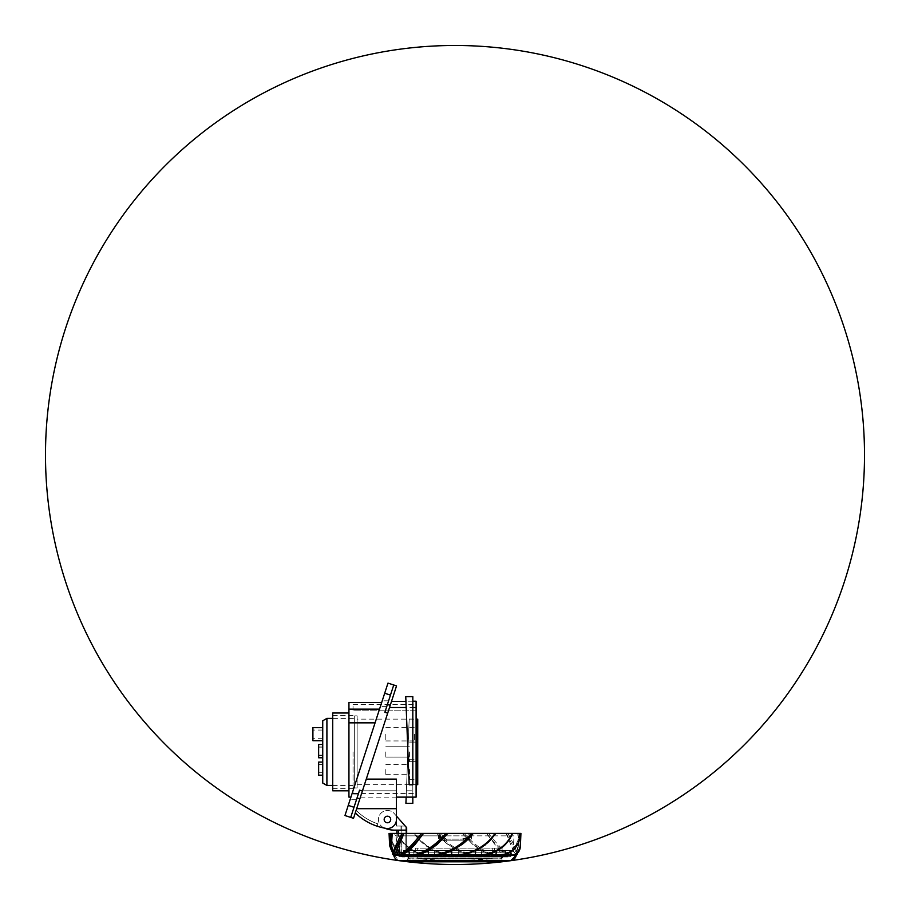 <?xml version="1.0" encoding="UTF-8"?>
<svg xmlns="http://www.w3.org/2000/svg" width="910" height="910" viewBox="0 0 910 910"><rect width="100%" height="100%" fill="white"/><g stroke="black" fill="none" stroke-linecap="round" stroke-linejoin="round"><path stroke-width="0.68" stroke-dasharray="4.55 3.41" d="M344.958 815.531L387.978 683.114L396.544 685.89L353.524 818.306L350.714 817.396L359.575 790.142L350.714 817.396L357.05 797.922L359.848 798.832M357.38 796.887C356.197 800.55 356.197 800.55 357.38 796.887C356.197 800.55 356.197 800.55 357.38 796.887C358.574 793.213 358.574 793.213 357.38 796.887C358.574 793.213 358.574 793.213 357.38 796.887C356.197 800.55 356.197 800.55 357.38 796.887C356.197 800.55 356.197 800.55 357.38 796.887C358.574 793.213 358.574 793.213 357.38 796.887C358.574 793.213 358.574 793.213 357.38 796.887M416.098 701.223L416.098 707.536L389.514 707.536C392.199 699.267 392.199 699.267 389.514 707.536L387.228 714.589M366.252 779.119L396.441 779.119L396.441 808.694L396.441 779.119L396.441 790.813L362.453 790.813L356.652 808.694L366.252 779.119L356.128 810.298A54.873 54.873 0 0 0 377.604 823.766A54.873 54.873 0 0 1 356.128 810.298L356.743 808.398M389.014 709.083L388.251 711.438M390.106 705.716L390.617 704.147M391.027 702.895L391.493 701.439M362.385 791.052L359.575 790.142L362.385 791.052L359.575 790.142L357.05 797.922M351.01 796.887C349.815 800.55 349.815 800.55 351.01 796.887C349.815 800.55 349.815 800.55 351.01 796.887C352.204 793.213 352.204 793.213 351.01 796.887C352.204 793.213 352.204 793.213 351.01 796.887C349.815 800.55 349.815 800.55 351.01 796.887C349.815 800.55 349.815 800.55 351.01 796.887C352.204 793.213 352.204 793.213 351.01 796.887C352.204 793.213 352.204 793.213 351.01 796.887M381.324 703.589C380.152 707.184 380.152 707.184 381.324 703.589C380.152 707.184 380.152 707.184 381.324 703.589C382.496 700.006 382.496 700.006 381.324 703.589C382.496 700.006 382.496 700.006 381.324 703.589C380.152 707.184 380.152 707.184 381.324 703.589C380.152 707.184 380.152 707.184 381.324 703.589C382.496 700.006 382.496 700.006 381.324 703.589C382.496 700.006 382.496 700.006 381.324 703.589M375.068 722.859L350.93 797.126L381.665 702.531L375.068 722.859L348.939 722.859L348.939 702.531M393.746 684.98L384.885 712.246L393.746 684.98L384.885 712.246L387.694 713.156M387.694 703.589C386.534 707.184 386.534 707.184 387.694 703.589C386.534 707.184 386.534 707.184 387.694 703.589C388.866 700.006 388.866 700.006 387.694 703.589C388.866 700.006 388.866 700.006 387.694 703.589C386.534 707.184 386.534 707.184 387.694 703.589C386.534 707.184 386.534 707.184 387.694 703.589C388.866 700.006 388.866 700.006 387.694 703.589C388.866 700.006 388.866 700.006 387.694 703.589M348.939 797.126L348.939 722.859M348.939 751.91L348.939 790.813L348.939 751.91M379.515 709.152L348.939 709.152M332.719 790.813L332.719 713.008M332.719 751.91L332.719 715.465L332.719 751.91M353.034 751.91L353.034 793.44L353.034 751.91M353.034 710.79L353.034 704.499L353.034 710.79L416.098 710.79L416.098 751.91L416.098 710.79L353.034 710.79M416.098 707.536L416.098 797.126M416.098 710.79L416.098 704.499L416.098 710.79M408.92 778.13L409.182 784.773L412.822 784.773L412.822 719.059L409.182 719.059L412.822 719.059L412.822 803.325M408.158 758.36L407.623 744.63M407.35 737.498L406.85 724.61M406.361 712.177L406.258 709.368M360.747 796.068L362.453 790.813C359.746 799.173 359.746 799.173 362.453 790.813C359.746 799.173 359.746 799.173 362.453 790.813L396.441 790.813L396.441 819.489A9.009 9.009 0 0 1 387.433 828.498A9.009 9.009 0 0 0 396.441 819.489A9.009 9.009 0 0 1 385.976 828.373A9.009 9.009 0 0 0 387.433 828.498A9.009 9.009 0 0 1 385.976 828.373A57.33 57.33 0 0 1 377.604 826.348A57.33 57.33 0 0 0 385.976 828.373A57.33 57.33 0 0 1 355.275 812.914M412.822 696.628L412.822 790.813L406.395 790.813L407.908 751.91L405.917 803.325M409.182 719.059L407.908 751.91L409.182 719.059M406.122 705.785L406.053 704.306M412.822 701.223L405.94 701.223L405.758 696.628M387.433 816.213A3.276 3.276 0 0 1 390.709 819.489A3.276 3.276 0 0 1 387.433 822.765A3.276 3.276 0 0 1 384.156 819.489A3.276 3.276 0 0 1 387.433 816.213A3.276 3.276 0 0 1 390.709 819.489A3.276 3.276 0 0 1 387.433 822.765A3.276 3.276 0 0 1 384.156 819.489A3.276 3.276 0 0 1 387.433 816.213A3.276 3.276 0 0 0 384.156 819.489A3.276 3.276 0 0 0 387.433 822.765A3.276 3.276 0 0 0 390.709 819.489A3.276 3.276 0 0 0 387.433 816.213A3.276 3.276 0 0 0 384.156 819.489A3.276 3.276 0 0 0 387.433 822.765A3.276 3.276 0 0 0 390.709 819.489A3.276 3.276 0 0 0 387.433 816.213M377.604 826.348L377.604 823.766L377.604 826.348M357.095 807.329L358.984 801.494M356.652 808.694L396.441 808.694M406.156 797.126L406.395 790.813M412.822 797.126L412.822 790.813M512.216 833.412L508.042 841.204L502.161 847.381L493.902 852.329L484.018 854.956M477.625 855.309L478.433 855.309C484.962 855.32 490.956 853.808 496.394 850.759L504.8 844.514C507.825 841.5 510.328 837.791 512.296 833.412L512.421 833.412M464.123 833.412C473.837 844.503 483.836 851.476 494.107 854.331L498.327 855.309L511.557 855.309C508.861 855.32 505.346 853.808 501.035 850.759L500.58 855.025L498.361 855.309C492.879 855.241 486.782 853.148 480.036 849.007C473.53 844.912 467.638 839.714 462.36 833.412L505.994 833.412L513.365 850.759L512.774 855.025L511.557 855.309C514.252 855.309 516.004 853.796 516.823 850.759L518.472 844.514L517.767 833.412L519.974 833.412C519.337 837.701 518.109 841.409 516.3 844.514L510.863 850.759L510.703 851.987M507.643 833.412L515.833 833.412M481.435 855.025L478.433 855.309C470.845 855.241 463.201 853.148 455.523 849.007C447.276 844.275 442.772 840.351 436.857 833.412L462.143 833.412L472.859 844.514L481.686 850.759L481.435 855.025L478.433 855.309C471.926 855.309 465.203 853.796 458.276 850.759L448.038 844.514C444.012 841.5 440.247 837.791 436.732 833.412L414.107 833.412C416.985 837.701 420.375 841.409 424.276 844.514L434.366 850.759L434.616 855.025L431.567 855.309C425.038 855.32 419.044 853.808 413.606 850.759L405.2 844.514C402.174 841.5 399.672 837.791 397.704 833.412L402.459 841.864L409.443 848.609L418.873 853.364L431.408 855.309M454.954 855.309L448.038 854.331C433.672 851.476 422.649 844.503 414.994 833.412L414.107 833.412L421.705 842.307L433.001 850.111L443.602 853.967L455 855.309C447.936 855.32 441.054 853.808 434.366 850.759M431.385 854.968L424.742 854.331C411.525 851.476 402.538 844.503 397.784 833.412L414.107 833.412M413.606 850.759L414.061 855.025L406.053 854.331C395.998 851.476 390.413 844.503 389.298 833.412L397.704 833.412M458.276 850.759L458.276 855.025L455.876 855.309L411.707 855.309C406.747 855.309 402.55 853.796 399.137 850.759L393.7 844.514C391.891 841.409 390.663 837.701 390.026 833.412L389.798 833.412C390.299 839.714 392.346 844.912 395.918 849.007C399.717 853.148 404.939 855.241 411.604 855.309L406.201 854.763C399.99 853.364 395.452 849.986 392.563 844.616C390.822 841.329 389.73 837.587 389.264 833.412M393.552 833.412L437.733 833.412L438.358 835.858L440.406 835.164L438.358 835.869L437.733 833.412L470.06 833.412L469.594 835.164L471.63 835.858L469.594 835.164A125.273 32.419 -90 0 1 469.583 837.507L471.585 837.553A126.945 35.831 90 0 0 471.642 835.858L513.945 835.858A126.945 126.945 -90 0 1 512.182 854.615L397.818 854.615A126.945 126.945 90 0 1 396.055 835.858L438.358 835.858L396.055 835.858L393.552 833.412L396.271 833.412M403.687 833.412L412.355 833.412M422.069 833.412L434.935 833.412M460.562 833.412L446.571 833.412M516.448 833.412L472.267 833.412L516.448 833.412M513.945 835.858L471.642 835.858L472.267 833.412L470.06 833.412L469.594 835.164A125.273 32.419 -90 0 1 469.594 836.244L471.596 836.279C471.551 837.882 470.743 838.952 469.196 839.486L464.009 840.874L441.668 840.874L442.044 839.145L466.102 839.145C467.069 839.043 467.603 838.497 467.695 837.507L468.332 833.412L467.695 835.869L442.305 835.869L441.668 833.412L442.305 837.507C442.397 838.497 442.931 839.043 443.898 839.145L442.146 839.145M398.227 855.309L398.443 855.309C395.748 855.309 393.996 853.796 393.177 850.759L391.527 844.514M392.733 854.331L393.655 855.309L398.443 855.309L392.779 853.341M393.177 850.759L393.598 855.298M393.825 855.025L399.353 860.701M399.137 850.759L399.729 855.025L398.443 855.309M486.759 833.412C491.434 839.714 496.098 844.912 500.739 849.007C505.516 853.148 509.156 855.241 511.636 855.309L516.22 855.309L513.365 850.759M502.445 860.701L407.555 860.701M392.813 853.136L398.318 855.309M389.616 845.652L391.186 851.157L394.803 854.331L399.729 855.025M411.707 855.309L398.352 855.309M411.604 855.309L414.061 855.025M431.431 854.968L434.616 855.025M455.011 854.968L498.293 855.309C493.3 855.32 487.76 853.808 481.686 850.759M455.046 854.968L458.276 855.025M438.29 833.412C447.686 844.503 459.061 851.476 472.392 854.331L478.626 854.968M501.035 850.759L494.96 844.514L486.463 833.412M498.669 854.968L500.58 855.025M488.579 833.412C497.122 844.503 504.22 851.476 509.862 854.331L512.774 855.025M506.313 833.412L514.48 849.007C516.562 853.148 517.176 855.241 516.323 855.309L516.345 855.309M507.916 833.412C513.991 844.503 517.107 851.476 517.267 854.331M518.472 844.514L517.46 853.125L518.472 844.514M516.823 850.759L516.175 855.025M518.063 833.412L519.303 848.336L517.187 853.136L512.819 855.241M519.201 833.412L520.384 845.652M498.293 855.309C503.287 855.32 507.473 853.808 510.863 850.759M520.202 833.412L515.185 847.665L509.623 852.59L502.024 855.07M495.893 833.412C493.015 837.701 489.625 841.409 485.724 844.514M484.484 845.47L479.126 848.973M475.634 850.759L471.187 852.556M465.385 854.194L460.255 855.025M430.771 855.309L431.533 855.309M406.292 861.588L503.708 861.588M407.418 856.97L455 856.97L407.418 856.97L408.294 857.129L408.294 858.938L455 858.938L408.294 858.938L408.294 857.129L409.295 858.938L501.706 858.938L501.706 857.129L501.706 858.938L408.294 858.938L409.295 858.938L409.295 858.119L407.578 857.129L407.578 860.451L455 860.451L407.578 860.451L406.429 861.599L503.571 861.599A1.149 1.149 0 0 1 502.422 860.451L455 860.451L502.422 860.451L502.422 857.129L501.706 857.129L502.582 856.97L455 856.97L502.582 856.97M455 858.938L501.706 858.938L455 858.938M500.705 858.938L501.706 857.129L500.705 858.119L455 858.119L500.705 858.119L500.705 858.938M409.295 858.119L455 858.119L409.295 858.119M507.689 856.97L402.311 856.97L507.689 856.97A405.405 405.405 0 0 0 510.1 856.64L399.899 856.64L510.1 856.64A2.457 2.457 0 0 0 512.182 854.615L397.818 854.615L396.055 835.858M402.311 856.97A405.405 405.405 0 0 1 399.899 856.64A2.457 2.457 0 0 1 397.818 854.615M438.358 835.858A126.945 35.831 -90 0 0 438.37 836.279L440.406 836.244A125.273 32.419 -90 0 1 440.406 835.164L439.939 833.412L440.406 835.164A125.273 32.419 90 0 0 440.417 837.507L438.37 837.553C438.597 839.577 439.701 840.681 441.668 840.874M438.37 836.279L438.404 836.279C438.438 837.871 439.257 838.94 440.804 839.486L445.991 840.874L446.435 839.145L448.311 839.145L443.488 837.826L442.305 835.869L467.695 835.869L466.512 837.826L468.388 837.826L469.594 836.244L467.695 836.244M471.585 837.553L471.63 837.553C471.437 839.555 470.334 840.658 468.332 840.874L467.956 839.145L446.446 839.145M440.804 839.486L441.612 837.826L440.406 836.244L442.305 836.244M448.311 839.145L443.898 839.145M466.102 839.145L467.956 839.145L469.583 837.507L467.695 837.507M472.267 833.412L471.63 835.858M464.009 840.874L463.565 839.145A59.343 3.981 -14.5 0 0 468.388 837.826L469.196 839.486M461.688 839.145L466.512 837.826M442.305 837.507L440.417 837.507L442.044 839.145M417.736 719.15L417.736 784.67M417.736 769.519L417.736 779.301L417.736 769.519M417.736 751.91L417.736 761.693L417.736 751.91M417.736 734.302L417.736 744.221L417.736 734.302M357.129 719.15L357.129 784.67L357.129 719.15L416.098 719.15M357.129 784.67L416.098 784.67M357.129 715.874L357.129 787.946L357.129 715.874L354.673 715.874L354.673 787.946L354.673 715.874M354.673 787.946L357.129 787.946M354.673 718.388L354.673 785.444L354.673 718.388L332.719 718.388M326.906 785.444L326.906 718.388M332.719 785.444L354.673 785.444M322.732 783.032L322.732 720.788M322.732 768.631L322.732 775.183L322.732 768.631M322.732 751.228L322.732 757.78L322.732 751.228M322.732 751.023L322.732 757.575L322.732 751.023M322.732 734.154L322.732 740.706L322.732 734.154M318.637 775.183L318.637 762.08M318.637 768.631L318.637 764.536L318.637 768.631M318.637 757.78L318.637 744.471M318.637 751.228L318.637 744.676L318.637 751.228M318.637 751.023L318.637 746.928L318.637 751.023M312.903 740.706L312.903 727.602M312.903 734.154L312.903 730.059L312.903 734.154M409.546 769.519L409.546 779.301L409.546 769.519M385.795 769.519L385.795 774.683L385.795 769.519M409.546 751.91L409.546 761.693L409.546 751.91M385.795 751.91L385.795 757.074L385.795 751.91M414.459 734.302L414.459 740.945L414.459 734.302M385.795 734.302L385.795 740.945L385.795 734.302M505.391 856.435L404.609 856.435L505.391 856.435A404.586 404.586 0 0 0 511.17 855.673L398.83 855.673L511.17 855.673A126.126 126.126 -90 0 0 511.738 852.249L511.17 855.673M407.987 856.435L502.013 856.435L407.987 856.435L407.987 861.599M511.272 852.249L399.797 852.249L398.341 833.412L399.797 852.249L511.272 852.249L511.272 850.611L504.868 850.611L511.272 850.611L511.272 852.249L504.868 852.249L504.868 850.611L455 850.611L504.868 850.611L504.868 852.249L511.272 852.249M406.679 833.412L406.679 850.611L405.098 850.611L455 850.611L405.098 850.611L405.098 852.249L399.797 852.249L504.868 852.249L405.098 852.249L405.098 850.611L406.679 850.611L406.679 827.679L406.679 830.136L394.383 830.136A24.57 24.57 0 0 1 383.406 827.543A9.009 9.009 0 0 1 387.433 810.48A9.009 9.009 0 0 1 394.189 813.517L396.441 816.077L396.441 826.041L405.234 826.041L406.679 827.679L396.441 816.077L396.441 826.041L396.441 816.077L405.871 826.758L405.871 850.611L510.692 850.611L405.871 850.611L405.871 826.758L396.441 816.077L405.234 826.041L396.441 826.041L396.441 816.077M384.737 828.157A24.57 24.57 0 0 1 383.406 827.543A9.009 9.009 0 0 1 387.433 810.48A9.009 9.009 0 0 1 394.189 813.517L406.679 827.679L406.679 850.611L404.347 850.611L404.347 852.249L403.414 852.249L403.414 850.611L403.414 852.249L401.003 852.249L401.89 852.249L401.89 826.041L401.89 852.249L404.347 852.249L404.347 850.611L403.414 850.611L406.679 850.611L406.679 830.136M403.414 850.611L405.871 850.611L403.414 850.611M398.341 833.412L396.851 833.412L398.341 833.412L398.341 830.136M401.89 826.041L405.234 826.041L401.003 826.041L401.003 852.249L401.003 826.041L401.89 826.041M501.183 852.249L405.86 852.249L501.183 852.249M502.775 852.249L502.775 850.611L502.775 852.249L510.692 852.249L502.775 852.249M405.871 826.758L405.86 852.249M497.998 852.249L492.23 852.249L497.998 852.249L497.998 848.154L502.092 848.154L494.505 848.154L494.505 852.249L494.505 848.154L415.278 848.154L499.635 848.154L497.998 848.154L497.998 852.249M492.23 848.154L492.264 852.249L492.23 848.154M492.264 852.249L492.264 858.687A405.405 405.405 0 0 1 417.736 858.687L492.264 858.687L417.736 858.687L417.736 848.154M401.003 852.249L404.347 852.249L401.003 852.249M387.433 816.042A3.435 3.435 0 0 0 383.997 819.489A3.435 3.435 0 0 0 387.433 822.924A3.435 3.435 0 0 0 390.868 819.489A3.435 3.435 0 0 0 387.433 816.042A3.435 3.435 0 0 1 390.868 819.489A3.435 3.435 0 0 1 387.433 822.924A3.435 3.435 0 0 1 383.997 819.489A3.435 3.435 0 0 1 387.433 816.042M502.013 856.435L502.013 861.599M502.013 861.793L407.987 861.793M354.013 807.272L348.246 805.395M384.691 693.238L390.458 695.104M390.219 705.364L387.421 704.454M479.229 855.309L478.467 855.309M438.358 835.869A126.911 32.851 90 0 0 438.37 837.553M445.991 840.874L468.332 840.874M443.488 837.826L441.612 837.826A59.343 3.981 14.5 0 0 446.435 839.145M399.797 852.249L400.377 855.673L406.349 856.435M386.796 706.376L380.414 706.376L386.796 706.376M388.604 700.814L382.234 700.814L388.604 700.814M356.458 799.731L350.088 799.731L356.458 799.731M358.312 794.043L351.931 794.043L358.312 794.043M332.719 715.465L353.034 715.465M332.719 788.356L353.034 788.356M353.034 793.44L416.098 793.44M360.405 797.126L396.441 797.126M353.034 704.499L416.098 704.499M421.705 842.307L417.724 838.178M426.301 846.05L433.012 850.111M397.454 833.412C399.604 838.611 402.8 843.058 407.043 846.766L413.549 851.157C418.486 853.694 424.014 855.07 430.123 855.286M322.732 764.536L318.637 764.536M322.732 772.726L318.637 772.726M322.732 744.676L318.637 744.676M322.732 747.133L318.637 747.133M322.732 755.323L318.637 755.323M322.732 746.928L318.637 746.928M322.732 755.118L318.637 755.118M322.732 730.059L312.903 730.059M322.732 738.249L312.903 738.249M409.546 779.301L417.736 779.301M409.546 759.748L417.736 759.748M385.795 774.683L409.546 774.683M385.795 764.366L409.546 764.366M409.546 761.693L417.736 761.693L409.546 761.693M409.546 742.128L417.736 742.128L409.546 742.128M385.795 757.074L409.546 757.074L385.795 757.074M385.795 746.757L409.546 746.757L385.795 746.757M385.795 727.67L414.459 727.67L417.736 724.394M385.795 740.945L414.459 740.945L417.736 744.221M396.851 833.412L398.83 855.673A404.586 404.586 0 0 0 404.609 856.435M511.738 852.249L511.738 850.611M510.692 852.249L510.692 850.611M415.278 852.249L415.278 848.154M502.092 852.249L502.092 848.154M499.635 852.249L499.635 848.154"/><path stroke-width="1.36" d="M344.958 815.531L350.714 817.396L344.958 815.531L348.246 805.395L354.013 807.272L359.575 790.142L362.385 791.052L396.544 685.89L387.978 683.114L348.246 805.395M354.013 807.272L350.714 817.396L353.524 818.306L362.385 791.052M406.258 709.368L406.178 707.525L389.514 707.525L389.014 709.083M388.251 711.438L387.228 714.589M389.514 707.525L390.106 705.716M390.617 704.147L391.027 702.895M391.493 701.439L405.951 701.383M387.694 713.156L384.885 712.246L393.746 684.98M375.068 722.859L348.939 722.859L348.939 797.126L350.93 797.126M379.515 709.152L348.939 709.152L348.939 722.859M381.665 702.531L348.939 702.531L348.939 709.152M348.939 713.008L332.719 713.008L332.719 790.813L348.939 790.813M396.441 797.126L416.098 797.126L416.098 701.223L412.822 701.223M408.92 778.13L408.158 758.36M407.623 744.63L407.35 737.498M406.85 724.61L406.361 712.177M416.098 707.536L412.822 707.536M412.822 784.773L412.822 696.628L405.758 696.628L409.182 784.773L412.822 784.773M406.178 707.525L406.122 705.785M406.053 704.306L405.962 701.792M366.252 779.119L396.441 779.119L396.441 819.489A9.009 9.009 0 0 1 385.976 828.373A57.33 57.33 0 0 1 355.275 812.914M396.441 808.694L356.652 808.694L357.198 807.022M358.984 801.494L360.747 796.068M387.433 822.765A3.276 3.276 0 0 0 390.709 819.489A3.276 3.276 0 0 0 387.433 816.213A3.276 3.276 0 0 0 384.156 819.489A3.276 3.276 0 0 0 387.433 822.765A3.276 3.276 0 0 1 384.156 819.489A3.276 3.276 0 0 1 387.433 816.213A3.276 3.276 0 0 1 390.709 819.489A3.276 3.276 0 0 1 387.433 822.765M412.822 797.126L412.822 803.325L405.917 803.325L406.156 797.126M512.421 833.412L423.241 833.412C418.566 839.714 413.902 844.912 409.261 849.007C404.484 853.148 400.844 855.241 398.364 855.309L398.227 855.309M496.394 850.759L495.939 855.025L503.947 854.331C514.002 851.476 519.587 844.503 520.702 833.412L512.296 833.412M519.201 833.412L518.063 833.412M515.833 833.412L517.767 833.412M507.916 833.412L505.994 833.412M414.994 833.412L414.107 833.412M423.241 833.412L390.026 833.412M396.271 833.412L403.687 833.412L395.52 849.007C393.438 853.148 392.824 855.241 393.677 855.309L392.733 854.331L391.527 844.514L392.233 833.412M412.355 833.412L422.069 833.412M434.935 833.412L446.571 833.412M472.267 833.412L460.562 833.412M421.421 833.412C412.878 844.503 405.78 851.476 400.138 854.331L398.352 855.309L393.655 855.309M404.006 833.412L396.635 850.759L397.226 855.025M408.965 850.759L409.42 855.025L411.104 855.309L398.443 855.309C401.139 855.32 404.654 853.808 408.965 850.759L415.04 844.514L423.537 833.412M445.877 833.412C436.163 844.503 426.164 851.476 415.893 854.331L409.42 855.025M411.354 854.968L411.661 855.309C417.121 855.241 423.218 853.148 429.964 849.007C436.47 844.912 442.362 839.714 447.64 833.412M471.71 833.412C462.314 844.503 450.939 851.476 437.608 854.331L431.533 855.309L411.331 854.968M411.707 855.309C416.7 855.32 422.229 853.808 428.314 850.759L437.141 844.514L447.857 833.412M407.555 860.701L399.353 860.701A6.552 6.552 0 0 1 393.78 855.309L396.635 850.759M510.703 851.987L510.271 855.025L516.22 855.309L510.647 860.701A409.5 409.5 0 0 1 503.708 861.588A409.5 409.5 0 0 0 782.771 209.516A409.5 409.5 0 0 0 78.522 293.873A409.5 409.5 0 0 0 503.708 861.588L406.292 861.588A409.5 409.5 0 0 1 399.353 860.701L510.647 860.701A6.552 6.552 0 0 0 516.22 855.309L517.267 854.331L516.323 855.309M495.006 833.412C487.35 844.491 476.328 851.476 461.962 854.331L451.724 855.025L461.563 854.865L477.227 849.997L488.26 842.341L495.893 833.412M473.143 833.412C467.228 840.351 462.724 844.275 454.477 849.007C446.799 853.148 439.155 855.241 431.567 855.309L431.567 855.309C438.097 855.32 444.808 853.808 451.724 850.759L461.962 844.514C465.988 841.5 469.753 837.791 473.268 833.412M402.084 833.412C396.009 844.503 392.892 851.476 392.733 854.331L391.527 844.514M510.647 860.701L502.445 860.701M391.937 833.412L390.39 844.969L392.813 853.136M390.799 833.412L389.616 845.652L389.07 833.412M516.345 854.024L516.175 855.025M512.819 855.241L511.761 855.309M511.647 855.309L511.67 855.309C517.415 854.592 520.315 851.373 520.384 845.652L518.814 851.157L515.197 854.331L511.67 855.309L498.293 855.309M510.271 855.025L511.682 855.309M502.024 855.07L503.799 854.763C510.01 853.364 514.548 849.986 517.437 844.616C519.178 841.329 520.27 837.587 520.736 833.412M484.018 854.956L495.939 855.025M478.433 855.309L475.384 855.025L478.569 854.968M512.216 833.412C507.462 844.503 498.475 851.476 485.257 854.331L478.614 854.968M485.735 844.503L484.484 845.47M479.126 848.973L475.634 850.759L475.384 855.025M471.187 852.556L465.385 854.194M460.255 855.025L455.159 855.309M454.989 854.968L461.563 854.865M451.724 855.025L451.724 850.759M454.954 854.968L428.564 855.025L428.314 850.759M431.34 854.968L428.564 855.025M503.708 861.588A1.149 1.149 0 0 1 503.571 861.599L406.292 861.588M416.098 784.67L417.736 784.67L417.736 719.15L416.098 719.15M326.906 718.388L326.906 785.444L322.732 783.032L322.732 720.788L326.906 718.388L332.719 718.388M326.906 785.444L332.719 785.444M322.732 762.08L318.637 762.08L318.637 775.183L322.732 775.183M322.732 744.471L318.637 744.471L318.637 757.78L322.732 757.78M322.732 727.602L312.903 727.602L312.903 740.706L322.732 740.706M398.341 830.136L398.341 833.412M396.441 816.077L406.679 827.679L406.679 833.412M384.737 828.157A24.57 24.57 0 0 0 394.383 830.136L406.679 830.136M502.013 861.599L502.013 861.793A409.5 409.5 0 0 1 407.987 861.793L502.013 861.793M359.848 798.832L357.05 797.922M390.458 695.104L384.691 693.238M387.421 704.454L390.219 705.364M477.625 855.309L455.25 855.309M497.668 855.309L498.396 855.309M454.124 855.309L455 855.309M399.353 860.701L399.353 860.701A409.5 409.5 0 0 0 834.174 300.334A409.5 409.5 0 0 0 131.472 203.942A409.5 409.5 0 0 0 399.353 860.701M517.267 854.331L517.46 853.125L517.267 854.331M520.384 845.652L520.929 833.412M477.227 849.997L483.46 846.22M488.26 842.341L492.071 838.417M512.546 833.412C510.396 838.611 507.2 843.058 502.957 846.766L496.45 851.157C491.514 853.694 485.986 855.07 479.877 855.286M392.779 853.341L389.616 845.652M322.732 757.575L318.637 757.575M396.851 833.412L396.851 830.136"/></g></svg>
